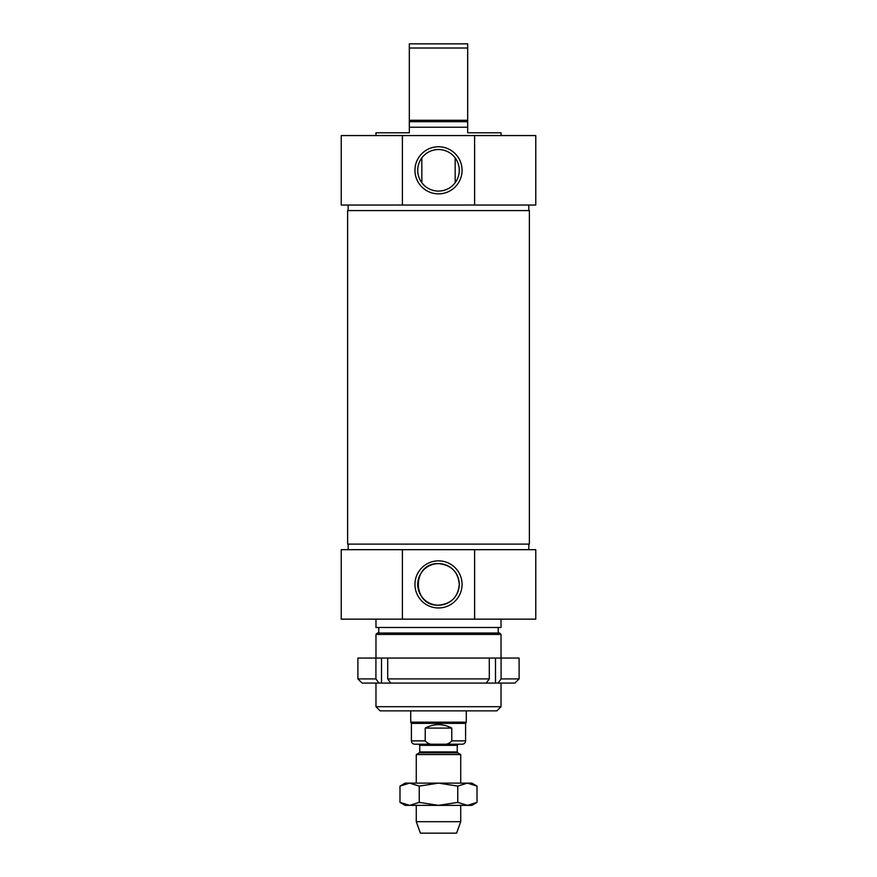 <?xml version="1.0" encoding="UTF-8"?>
<svg xmlns="http://www.w3.org/2000/svg" width="877" height="877" viewBox="0 0 877 877"><rect width="100%" height="100%" fill="white"/><g stroke="black" fill="none" stroke-linecap="round" stroke-linejoin="round"><path stroke-width="1.32" d="M501.03 135.562L501.03 132.789L467.682 132.789L467.682 43.85L409.318 43.85L409.318 132.789L375.97 132.789L375.97 135.562M467.682 120.281L409.318 120.281M409.318 121.673L467.682 121.673M409.318 48.016L467.682 48.016M459.274 170.302A20.774 20.774 0 0 1 428.108 188.292A20.774 20.774 0 0 1 428.108 152.313A20.774 20.774 0 0 1 459.274 170.302M462.058 170.302A23.558 23.558 0 0 0 426.726 149.901A23.558 23.558 0 0 0 426.726 190.704A23.558 23.558 0 0 0 462.058 170.302M438.5 205.043L402.4 205.043L402.4 135.562L474.6 135.562L474.6 205.043L438.5 205.043M474.6 205.043L535.77 205.043L535.77 135.562L474.6 135.562M402.4 135.562L341.23 135.562L341.23 205.043L402.4 205.043M409.318 127.231L467.682 127.231M438.5 634.433L501.03 634.433L499.638 633.041L377.362 633.041L375.97 634.433L438.5 634.433M375.97 706.698L380.136 710.863L496.864 710.863L501.03 706.698L375.97 706.698L375.97 683.073M459.274 584.411A20.774 20.774 0 0 1 428.108 602.4A20.774 20.774 0 0 1 428.108 566.421A20.774 20.774 0 0 1 459.274 584.411C458.145 571.826 451.227 564.909 438.5 563.637C411.642 562.486 411.642 606.325 438.5 605.185C451.227 603.913 458.145 596.985 459.274 584.411M462.058 584.411A23.558 23.558 0 0 0 426.726 564.01A23.558 23.558 0 0 0 426.726 604.812A23.558 23.558 0 0 0 462.058 584.411M474.6 619.151L402.4 619.151L402.4 549.671L474.6 549.671L474.6 619.151L535.77 619.151L535.77 549.671L474.6 549.671M375.97 619.151L375.97 627.483L501.03 627.483L501.03 619.151M402.4 549.671L341.23 549.671L341.23 619.151L402.4 619.151M347.621 544.113L529.379 544.113L529.379 210.601L347.621 210.601L347.621 544.113M419.743 751.907L419.743 745.329L457.257 745.329L457.257 751.907L419.743 751.907L419.184 752.872L457.816 752.872L460.732 754.56L416.268 754.56L416.268 783.128M457.257 745.329L458.375 744.211L418.625 744.211L419.743 745.329M435.935 744.211C431.352 744.99 427.779 743.871 425.224 740.879L411.401 740.879C411.598 742.907 412.716 744.014 414.733 744.211L435.935 744.211C431.352 744.99 427.779 743.871 425.224 740.879L425.224 728.096C434.071 723.503 442.929 723.503 451.776 728.096L451.776 740.879C449.221 743.871 445.648 744.99 441.065 744.211L462.267 744.211C464.284 744.014 465.402 742.907 465.599 740.879L451.776 740.879M425.224 728.096L451.776 728.096M465.599 740.879L465.599 723.372L411.401 723.372L411.401 740.879M466.29 710.863L466.29 722.166L410.71 722.166L410.71 710.863M460.732 805.36L460.732 821.694L416.268 821.694L416.268 805.36M460.732 821.694L456.566 833.15L420.434 833.15L416.268 821.694M399.989 786.099L405.152 783.128L471.848 783.128L477.011 786.099L467.386 783.128L457.75 786.099L438.5 783.128L419.25 786.099L409.614 783.128L399.989 786.099L399.989 802.378L409.614 805.36L405.152 805.36L399.989 802.378M477.011 802.378L471.848 805.36L409.614 805.36L419.25 802.378L438.5 805.36L457.75 802.378L467.386 805.36L477.011 802.378L477.011 786.099M457.75 786.099L457.75 802.378M419.25 786.099L419.25 802.378M387.711 658.057L387.711 678.908A19504.316 13791.636 90 0 0 390.671 683.073L378.886 683.073A19504.316 13791.636 -90 0 1 375.915 678.908L375.915 658.057L519.096 658.057L519.096 678.908L501.085 678.908A19504.316 13791.636 90 0 1 498.114 683.073L486.329 683.073A19504.316 13791.636 -90 0 0 489.289 678.908L387.711 678.908M381.506 658.057L381.506 683.073M375.915 678.908L357.904 678.908L357.904 658.057L375.915 658.057M489.289 678.908L489.289 658.057M390.671 683.073L486.329 683.073M357.904 678.908L362.069 683.073L378.886 683.073M501.085 658.057L501.085 678.908M495.494 658.057L495.494 683.073M498.114 683.073L514.931 683.073L519.096 678.908M528.82 210.601L528.82 205.043M348.18 210.601L348.18 205.043M501.03 706.698L501.03 683.073M501.03 658.057L501.03 634.433M375.97 658.057L375.97 634.433M498.257 633.041L498.257 627.483M378.743 633.041L378.743 627.483M528.82 549.671L528.82 544.113M348.18 549.671L348.18 544.113M421.826 157.915L421.826 182.69M455.174 157.915L455.174 182.69M457.257 751.907L457.816 752.872M419.184 752.872L416.268 754.56M465.599 723.372L466.29 722.166M411.401 723.372L410.71 722.166M460.732 754.56L460.732 783.128"/></g></svg>
